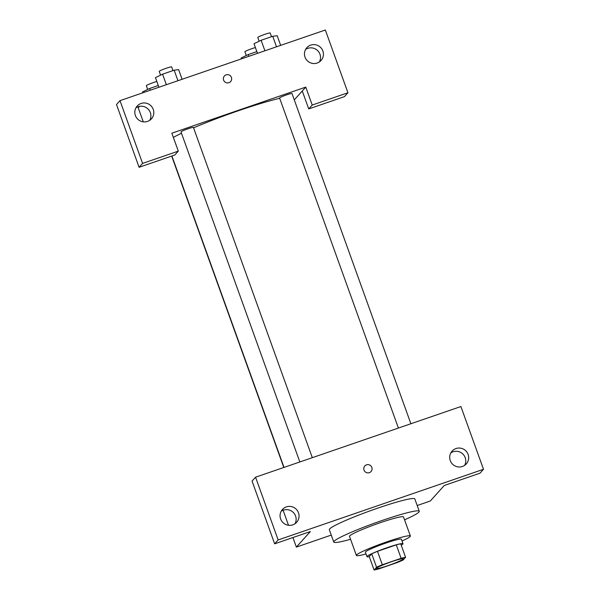 <?xml version="1.0" encoding="UTF-8"?>
<svg xmlns="http://www.w3.org/2000/svg" width="600" height="600" viewBox="0 0 600 600"><rect width="100%" height="100%" fill="white"/><g stroke="black" fill="none" stroke-linecap="round" stroke-linejoin="round"><path stroke-width="0.9" d="M376.44 568.252A14.348 1.252 -19.8 0 1 390.495 562.08A14.348 1.252 -19.8 0 1 403.327 558.787A14.348 1.252 -19.8 0 1 390.255 564.825A14.348 1.252 -19.8 0 1 376.335 568.507A14.348 1.252 -19.8 0 1 376.44 568.252M378.54 568.98L397.335 562.515A18.518 1.612 -19.8 0 0 403.11 560.018L405.57 557.287A18.518 1.612 -19.8 0 0 401.123 558.308L382.335 564.773A18.518 1.612 -19.8 0 0 376.553 567.278L374.093 570A18.518 1.612 -19.8 0 0 378.54 568.98M401.123 558.308L396.278 544.86L377.49 551.325L382.335 564.773M376.553 567.278L371.707 553.822L369.255 556.553L374.093 570M371.707 553.822A18.518 1.612 -19.8 0 1 377.49 551.325M396.278 544.86A18.518 1.612 -19.8 0 1 400.725 543.84L405.57 557.287M401.205 545.183A19.133 1.672 160.2 0 0 402.99 543.72A19.133 1.672 160.2 0 0 387.322 547.605A19.133 1.672 160.2 0 0 366.99 556.68A19.133 1.672 160.2 0 0 369.293 556.665M366.99 556.68L365.377 552.195A19.133 1.672 -19.8 0 1 365.52 551.857A19.133 1.672 -19.8 0 1 385.71 543.127A19.133 1.672 -19.8 0 1 401.377 539.235L402.99 543.72M402.007 540.99A28.695 2.505 160.2 0 0 410.377 535.995A28.695 2.505 160.2 0 0 386.873 541.83A28.695 2.505 160.2 0 0 356.377 555.435A28.695 2.505 160.2 0 0 366.007 553.95M410.377 535.995L403.515 516.945A28.695 2.505 160.2 0 0 380.017 522.78A28.695 2.505 160.2 0 0 349.522 536.385L356.377 555.435M404.558 519.832A45.435 3.96 160.2 0 0 419.265 511.275A45.435 3.96 160.2 0 0 382.058 520.507A45.435 3.96 160.2 0 0 333.772 542.055A45.435 3.96 160.2 0 0 350.558 539.273M333.772 542.055L329.332 529.725A45.435 3.96 -19.8 0 1 329.67 528.93A45.435 3.96 -19.8 0 1 377.618 508.185A45.435 3.96 -19.8 0 1 414.825 498.945L419.265 511.275M278.153 539.947L483.502 469.298L460.905 406.537L255.562 477.195L252.06 481.08L274.657 543.832L278.153 539.947L255.562 477.195M292.935 537.548L296.37 547.088L310.365 531.548L274.657 543.832M296.37 547.088L331.26 535.088M417.195 505.515L430.29 501.015L444.293 485.467L480 473.183L483.502 469.298M283.11 510.255L288.517 525.278M295.013 523.717A9.562 9.405 42 0 0 281.183 511.268M280.627 518.947A9.562 9.405 -138 0 1 295.853 508.882A9.562 9.405 -138 0 1 296.663 522.278A9.562 9.405 -138 0 1 280.627 518.947M464.647 465.353A9.562 9.405 42 0 0 450.817 452.903M450.263 460.582A9.562 9.405 -138 0 1 465.48 450.518A9.562 9.405 -138 0 1 466.298 463.912A9.562 9.405 -138 0 1 450.263 460.582M364.013 470.107A4.185 4.117 -138 0 1 370.673 465.705A4.185 4.117 -138 0 1 371.025 471.562A4.185 4.117 -138 0 1 364.013 470.107M371.025 471.562A4.185 4.117 42 0 0 370.673 465.705A4.185 4.117 42 0 0 364.808 465.96M173.363 137.392A66.953 5.843 -19.8 0 1 181.493 133.252M193.567 127.83A66.953 5.843 -19.8 0 1 279.69 98.325M398.4 428.048L279.577 97.995A6.6 0.578 -19.8 0 1 279.623 97.882A6.6 0.578 -19.8 0 1 286.087 95.04A6.6 0.578 -19.8 0 1 291.99 93.525L410.88 423.75M299.835 461.963L181.005 131.91A6.6 0.578 -19.8 0 1 181.058 131.79A6.6 0.578 -19.8 0 1 187.523 128.955A6.6 0.578 -19.8 0 1 193.425 127.44L312.315 457.665M171.847 133.192L305.767 87.113L312.225 105.045L347.94 92.76L325.343 30L120 100.65L142.59 163.41L178.305 151.125L171.847 133.192M294.278 99.877L305.767 87.113M223.605 80.115A4.185 4.117 -138 0 1 230.265 75.72A4.185 4.117 -138 0 1 230.625 81.578A4.185 4.117 -138 0 1 223.605 80.115M305.017 57.142A9.562 9.405 -138 0 1 320.235 47.085A9.562 9.405 -138 0 1 321.053 60.472A9.562 9.405 -138 0 1 305.017 57.142M135.382 115.515A9.562 9.405 -138 0 1 150.608 105.45A9.562 9.405 -138 0 1 151.417 118.837A9.562 9.405 -138 0 1 135.382 115.515M230.625 81.578A4.185 4.117 42 0 0 230.265 75.72A4.185 4.117 42 0 0 224.4 75.975M319.403 61.92A9.562 9.405 42 0 0 305.572 49.47M149.767 120.285A9.562 9.405 42 0 0 135.938 107.835M178.305 151.125L174.803 155.01L139.095 167.295L116.498 104.542L120 100.65M139.095 167.295L142.59 163.41M302.272 90.998L308.73 108.93L344.438 96.645L347.94 92.76M308.73 108.93L312.225 105.045M139.507 106.358L138.218 107.797L143.273 121.837M158.288 85.515L149.678 88.477L142.567 91.935L142.875 92.782M149.678 88.477L150.308 90.225M147.69 89.445L146.34 85.695A6.6 0.578 -19.8 0 1 146.392 85.575A6.6 0.578 -19.8 0 1 150.48 83.625A6.6 0.578 -19.8 0 1 156.833 81.488M256.853 51.608L248.243 54.562L241.132 58.02L241.44 58.867M248.243 54.562L248.873 56.31M246.263 55.53L244.913 51.78A6.6 0.578 -19.8 0 1 244.958 51.668A6.6 0.578 -19.8 0 1 249.045 49.71A6.6 0.578 -19.8 0 1 255.397 47.572M182.108 79.282L178.642 69.653L174.157 70.192L162.555 74.183L155.445 77.633L158.917 87.262M174.157 70.192L177.945 80.715M162.555 74.183L166.35 84.705M160.567 75.142L159.218 71.392A6.6 0.578 -19.8 0 1 159.27 71.28A6.6 0.578 -19.8 0 1 165.735 68.438A6.6 0.578 -19.8 0 1 171.637 66.922L172.965 70.597M280.673 45.367L277.207 35.737L272.722 36.277L261.127 40.267L254.01 43.718L257.483 53.347M272.722 36.277L276.51 46.8M261.127 40.267L264.915 50.79M259.14 41.227L257.79 37.477A6.6 0.578 -19.8 0 1 257.835 37.365A6.6 0.578 -19.8 0 1 264.3 34.523A6.6 0.578 -19.8 0 1 270.21 33.008L271.53 36.682M171.907 156.007L284.017 467.4M283.793 467.475L171.683 156.083"/></g></svg>
